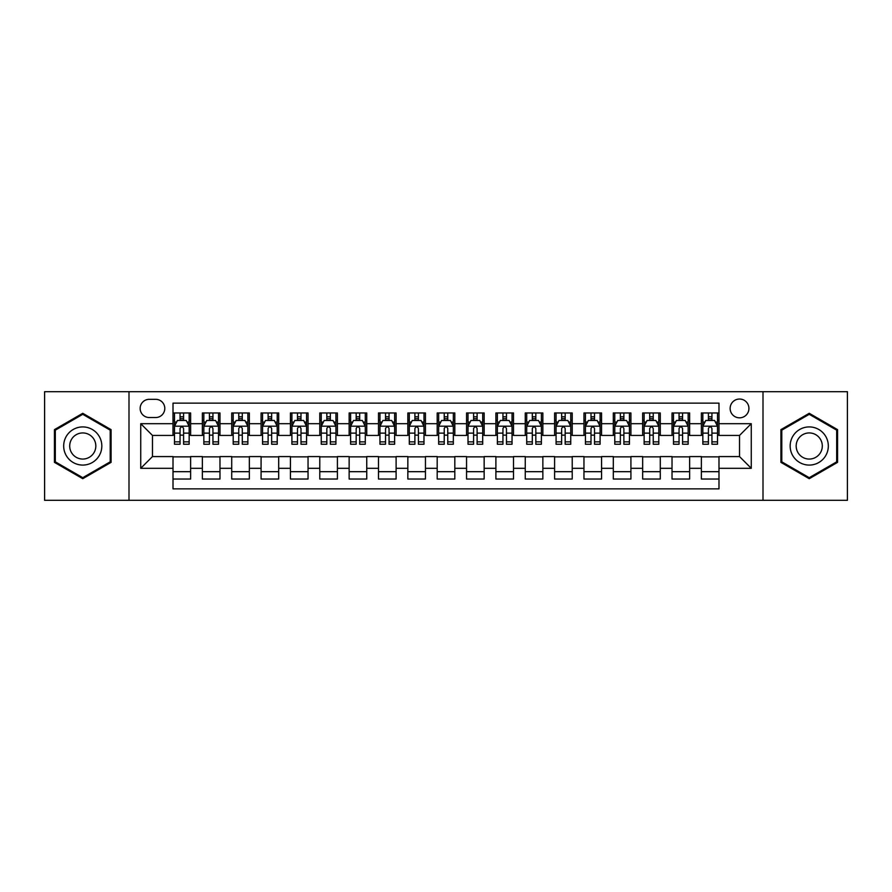 <?xml version="1.0" encoding="UTF-8"?>
<svg xmlns="http://www.w3.org/2000/svg" width="892" height="892" viewBox="0 0 892 892"><rect width="100%" height="100%" fill="white"/><g stroke="black" fill="none" stroke-linecap="round" stroke-linejoin="round"><path stroke-width="1.34" d="M739.524 399.036A9.388 9.388 0 0 0 730.135 408.425A9.388 9.388 0 0 0 739.524 417.824A9.388 9.388 0 0 0 748.923 408.425A9.388 9.388 0 0 0 739.524 399.036M763.006 500.3L847.4 500.3L847.4 391.7L763.006 391.7L763.006 500.3L128.994 500.3L128.994 391.7L44.6 391.7L44.6 500.3L128.994 500.3M718.985 412.974L701.368 412.974L701.368 423.689L689.627 423.689L689.627 435.43L701.368 435.43L701.368 423.689M689.627 423.689L689.627 412.974L672.022 412.974L672.022 423.689L660.281 423.689L660.281 435.43L672.022 435.43L672.022 423.689M660.281 423.689L660.281 412.974L642.664 412.974L642.664 423.689L630.923 423.689L630.923 435.43L642.664 435.43L642.664 423.689M630.923 423.689L630.923 412.974L613.306 412.974L613.306 423.689L601.565 423.689L601.565 435.43L613.306 435.43L613.306 423.689M601.565 423.689L601.565 412.974L583.959 412.974L583.959 423.689L572.218 423.689L572.218 435.43L583.959 435.43L583.959 423.689M572.218 423.689L572.218 412.974L554.601 412.974L554.601 423.689L542.86 423.689L542.86 435.43L554.601 435.43L554.601 423.689M542.86 423.689L542.86 412.974L525.254 412.974L525.254 423.689L513.513 423.689L513.513 435.43L525.254 435.43L525.254 423.689M513.513 423.689L513.513 412.974L495.896 412.974L495.896 423.689L484.155 423.689L484.155 435.43L495.896 435.43L495.896 423.689M484.155 423.689L484.155 412.974L466.549 412.974L466.549 423.689L454.808 423.689L454.808 435.43L466.549 435.43L466.549 423.689M454.808 423.689L454.808 412.974L437.192 412.974L437.192 423.689L425.451 423.689L425.451 435.43L437.192 435.43L437.192 423.689M425.451 423.689L425.451 412.974L407.845 412.974L407.845 423.689L396.104 423.689L396.104 435.43L407.845 435.43L407.845 423.689M396.104 423.689L396.104 412.974L378.487 412.974L378.487 423.689L366.746 423.689L366.746 435.43L378.487 435.43L378.487 423.689M366.746 423.689L366.746 412.974L349.14 412.974L349.14 423.689L337.399 423.689L337.399 435.43L349.14 435.43L349.14 423.689M337.399 423.689L337.399 412.974L319.782 412.974L319.782 423.689L308.041 423.689L308.041 435.43L319.782 435.43L319.782 423.689M308.041 423.689L308.041 412.974L290.435 412.974L290.435 423.689L278.694 423.689L278.694 435.43L290.435 435.43L290.435 423.689M278.694 423.689L278.694 412.974L261.077 412.974L261.077 423.689L249.336 423.689L249.336 435.43L261.077 435.43L261.077 423.689M249.336 423.689L249.336 412.974L231.719 412.974L231.719 423.689L219.978 423.689L219.978 435.43L231.719 435.43L231.719 423.689M219.978 423.689L219.978 412.974L202.373 412.974L202.373 435.43L190.632 435.43L190.632 412.974L173.015 412.974M173.015 479.026L190.632 479.026L190.632 456.57L202.373 456.57L202.373 479.026L219.978 479.026L219.978 456.57L231.719 456.57L231.719 468.311L219.978 468.311M231.719 468.311L231.719 479.026L249.336 479.026L249.336 456.57L261.077 456.57L261.077 468.311L249.336 468.311M261.077 468.311L261.077 479.026L278.694 479.026L278.694 456.57L290.435 456.57L290.435 468.311L278.694 468.311M290.435 468.311L290.435 479.026L308.041 479.026L308.041 456.57L319.782 456.57L319.782 468.311L308.041 468.311M319.782 468.311L319.782 479.026L337.399 479.026L337.399 456.57L349.14 456.57L349.14 468.311L337.399 468.311M349.14 468.311L349.14 479.026L366.746 479.026L366.746 456.57L378.487 456.57L378.487 468.311L366.746 468.311M378.487 468.311L378.487 479.026L396.104 479.026L396.104 456.57L407.845 456.57L407.845 468.311L396.104 468.311M407.845 468.311L407.845 479.026L425.451 479.026L425.451 456.57L437.192 456.57L437.192 468.311L425.451 468.311M437.192 468.311L437.192 479.026L454.808 479.026L454.808 456.57L466.549 456.57L466.549 468.311L454.808 468.311M466.549 468.311L466.549 479.026L484.155 479.026L484.155 456.57L495.896 456.57L495.896 468.311L484.155 468.311M495.896 468.311L495.896 479.026L513.513 479.026L513.513 456.57L525.254 456.57L525.254 468.311L513.513 468.311M525.254 468.311L525.254 479.026L542.86 479.026L542.86 456.57L554.601 456.57L554.601 468.311L542.86 468.311M554.601 468.311L554.601 479.026L572.218 479.026L572.218 456.57L583.959 456.57L583.959 468.311L572.218 468.311M583.959 468.311L583.959 479.026L601.565 479.026L601.565 456.57L613.306 456.57L613.306 468.311L601.565 468.311M613.306 468.311L613.306 479.026L630.923 479.026L630.923 456.57L642.664 456.57L642.664 468.311L630.923 468.311M642.664 468.311L642.664 479.026L660.281 479.026L660.281 456.57L672.022 456.57L672.022 468.311L660.281 468.311M672.022 468.311L672.022 479.026L689.627 479.026L689.627 456.57L701.368 456.57L701.368 468.311L689.627 468.311M149.243 417.523L155.699 417.523A9.098 9.098 0 0 0 164.797 408.425A9.098 9.098 0 0 0 155.699 399.326L149.243 399.326A9.098 9.098 0 0 0 140.144 408.425A9.098 9.098 0 0 0 149.243 417.523M763.006 391.7L128.994 391.7M718.985 423.689L718.985 403.139L173.015 403.139L173.015 435.43L152.476 435.43L152.476 456.57L173.015 456.57L173.015 488.861L718.985 488.861L718.985 456.57L739.524 456.57L739.524 435.43L718.985 435.43L718.985 423.689L751.265 423.689L751.265 468.311L718.985 468.311M173.015 468.311L140.735 468.311L140.735 423.689L173.015 423.689M701.368 468.311L701.368 479.026L718.985 479.026M173.015 420.322L174.486 420.322M180.061 420.322L183.585 420.322M189.16 420.322L190.632 420.322M173.015 435.14L174.486 435.14M180.061 435.14L183.585 435.14M189.16 435.14L190.632 435.14M173.015 456.86L190.632 456.86M173.015 471.678L190.632 471.678M202.373 435.14L203.844 435.14M209.419 435.14L212.943 435.14M218.518 435.14L219.978 435.14M202.373 420.322L203.844 420.322M209.419 420.322L212.943 420.322M218.518 420.322L219.978 420.322M202.373 456.86L219.978 456.86M202.373 471.678L219.978 471.678M231.719 456.86L249.336 456.86M231.719 471.678L249.336 471.678M231.719 420.322L233.191 420.322M238.766 420.322L242.29 420.322M247.865 420.322L249.336 420.322M231.719 435.14L233.191 435.14M238.766 435.14L242.29 435.14M247.865 435.14L249.336 435.14M261.077 456.86L278.694 456.86M261.077 471.678L278.694 471.678M261.077 420.322L262.549 420.322M268.124 420.322L271.647 420.322M277.222 420.322L278.694 420.322M261.077 435.14L262.549 435.14M268.124 435.14L271.647 435.14M277.222 435.14L278.694 435.14M290.435 456.86L308.041 456.86M290.435 471.678L308.041 471.678M290.435 420.322L291.896 420.322M297.471 420.322L300.994 420.322M306.569 420.322L308.041 420.322M290.435 435.14L291.896 435.14M297.471 435.14L300.994 435.14M306.569 435.14L308.041 435.14M319.782 456.86L337.399 456.86M319.782 471.678L337.399 471.678M319.782 420.322L321.254 420.322M326.829 420.322L330.352 420.322M335.927 420.322L337.399 420.322M319.782 435.14L321.254 435.14M326.829 435.14L330.352 435.14M335.927 435.14L337.399 435.14M349.14 456.86L366.746 456.86M349.14 471.678L366.746 471.678M349.14 420.322L350.601 420.322M356.176 420.322L359.699 420.322M365.285 420.322L366.746 420.322M349.14 435.14L350.601 435.14M356.176 435.14L359.699 435.14M365.285 435.14L366.746 435.14M378.487 456.86L396.104 456.86M378.487 471.678L396.104 471.678M378.487 420.322L379.959 420.322M385.534 420.322L389.057 420.322M394.632 420.322L396.104 420.322M378.487 435.14L379.959 435.14M385.534 435.14L389.057 435.14M394.632 435.14L396.104 435.14M407.845 456.86L425.451 456.86M407.845 471.678L425.451 471.678M407.845 420.322L409.305 420.322M414.892 420.322L418.404 420.322M423.99 420.322L425.451 420.322M407.845 435.14L409.305 435.14M414.892 435.14L418.404 435.14M423.99 435.14L425.451 435.14M437.192 456.86L454.808 456.86M437.192 471.678L454.808 471.678M437.192 420.322L438.663 420.322M444.238 420.322L447.762 420.322M453.337 420.322L454.808 420.322M437.192 435.14L438.663 435.14M444.238 435.14L447.762 435.14M453.337 435.14L454.808 435.14M466.549 456.86L484.155 456.86M466.549 471.678L484.155 471.678M466.549 420.322L468.01 420.322M473.596 420.322L477.108 420.322M482.695 420.322L484.155 420.322M466.549 435.14L468.01 435.14M473.596 435.14L477.108 435.14M482.695 435.14L484.155 435.14M495.896 456.86L513.513 456.86M495.896 471.678L513.513 471.678M495.896 420.322L497.368 420.322M502.943 420.322L506.466 420.322M512.041 420.322L513.513 420.322M495.896 435.14L497.368 435.14M502.943 435.14L506.466 435.14M512.041 435.14L513.513 435.14M525.254 456.86L542.86 456.86M525.254 471.678L542.86 471.678M525.254 420.322L526.715 420.322M532.301 420.322L535.824 420.322M541.399 420.322L542.86 420.322M525.254 435.14L526.715 435.14M532.301 435.14L535.824 435.14M541.399 435.14L542.86 435.14M554.601 456.86L572.218 456.86M554.601 471.678L572.218 471.678M554.601 420.322L556.073 420.322M561.648 420.322L565.171 420.322M570.746 420.322L572.218 420.322M554.601 435.14L556.073 435.14M561.648 435.14L565.171 435.14M570.746 435.14L572.218 435.14M583.959 456.86L601.565 456.86M583.959 471.678L601.565 471.678M583.959 420.322L585.431 420.322M591.006 420.322L594.529 420.322M600.104 420.322L601.565 420.322M583.959 435.14L585.431 435.14M591.006 435.14L594.529 435.14M600.104 435.14L601.565 435.14M613.306 456.86L630.923 456.86M613.306 471.678L630.923 471.678M613.306 420.322L614.778 420.322M620.353 420.322L623.876 420.322M629.451 420.322L630.923 420.322M613.306 435.14L614.778 435.14M620.353 435.14L623.876 435.14M629.451 435.14L630.923 435.14M642.664 456.86L660.281 456.86M642.664 471.678L660.281 471.678M642.664 420.322L644.136 420.322M649.711 420.322L653.234 420.322M658.809 420.322L660.281 420.322M642.664 435.14L644.136 435.14M649.711 435.14L653.234 435.14M658.809 435.14L660.281 435.14M672.022 456.86L689.627 456.86M672.022 471.678L689.627 471.678M672.022 420.322L673.482 420.322M679.057 420.322L682.581 420.322M688.156 420.322L689.627 420.322M672.022 435.14L673.482 435.14M679.057 435.14L682.581 435.14M688.156 435.14L689.627 435.14M701.368 456.86L718.985 456.86M701.368 471.678L718.985 471.678M701.368 420.322L702.84 420.322M708.415 420.322L711.939 420.322M717.514 420.322L718.985 420.322M701.368 435.14L702.84 435.14M708.415 435.14L711.939 435.14M717.514 435.14L718.985 435.14M152.476 435.43L140.735 423.689M152.476 456.57L140.735 468.311M751.265 423.689L739.524 435.43M751.265 468.311L739.524 456.57M82.755 478.703L111.087 462.357L111.087 429.643L82.755 413.297L54.434 429.643L54.434 462.357L82.755 478.703M837.566 429.643L809.245 413.297L780.913 429.643L780.913 462.357L809.245 478.703L837.566 462.357L837.566 429.643M183.585 416.798L180.061 416.798M189.16 441.852L183.585 441.852L183.585 444.238L189.16 444.238L189.16 426.331L186.227 420.466L177.419 420.466L174.486 426.331L174.486 444.238L180.061 444.238L180.061 441.852L174.486 441.852M174.486 426.331L174.486 412.974M189.16 426.331L189.16 412.974M180.061 420.466L180.061 412.974M183.585 412.974L183.585 420.466M183.585 441.852L183.585 428.539C182.414 426.276 181.243 426.276 180.061 428.539L180.061 441.852M82.755 426.922A19.078 19.078 0 0 0 63.678 446A19.078 19.078 0 0 0 82.755 465.078A19.078 19.078 0 0 0 101.833 446A19.078 19.078 0 0 0 82.755 426.922M82.755 432.943A13.057 13.057 0 0 0 69.699 446A13.057 13.057 0 0 0 82.755 459.057A13.057 13.057 0 0 0 95.823 446A13.057 13.057 0 0 0 82.755 432.943M110.207 461.844L82.755 477.688L55.315 461.844L55.315 430.156L82.755 414.312L110.207 430.156L110.207 461.844M792.72 436.456A19.078 19.078 0 0 0 799.7 462.524A19.078 19.078 0 0 0 825.769 455.544A19.078 19.078 0 0 0 818.778 429.476A19.078 19.078 0 0 0 792.72 436.456M797.927 439.466A13.057 13.057 0 0 0 802.711 457.317A13.057 13.057 0 0 0 820.551 452.534A13.057 13.057 0 0 0 815.767 434.683A13.057 13.057 0 0 0 797.927 439.466M836.685 430.156L836.685 461.844L809.245 477.688L781.793 461.844L781.793 430.156L809.245 414.312L836.685 430.156M212.943 416.798L209.419 416.798M218.518 441.852L212.943 441.852L212.943 444.238L218.518 444.238L218.518 426.331L215.585 420.466L206.777 420.466L203.844 426.331L203.844 444.238L209.419 444.238L209.419 441.852L203.844 441.852M203.844 426.331L203.844 412.974M218.518 426.331L218.518 412.974M209.419 420.466L209.419 412.974M212.943 412.974L212.943 420.466M212.943 441.852L212.943 428.539C211.761 426.276 210.59 426.276 209.419 428.539L209.419 441.852M242.29 416.798L238.766 416.798M247.865 441.852L242.29 441.852L242.29 444.238L247.865 444.238L247.865 426.331L244.932 420.466L236.124 420.466L233.191 426.331L233.191 444.238L238.766 444.238L238.766 441.852L233.191 441.852M233.191 426.331L233.191 412.974M247.865 426.331L247.865 412.974M238.766 420.466L238.766 412.974M242.29 412.974L242.29 420.466M242.29 441.852L242.29 428.539C241.119 426.276 239.948 426.276 238.766 428.539L238.766 441.852M271.647 416.798L268.124 416.798M277.222 441.852L271.647 441.852L271.647 444.238L277.222 444.238L277.222 426.331L274.29 420.466L265.481 420.466L262.549 426.331L262.549 444.238L268.124 444.238L268.124 441.852L262.549 441.852M262.549 426.331L262.549 412.974M277.222 426.331L277.222 412.974M268.124 420.466L268.124 412.974M271.647 412.974L271.647 420.466M271.647 441.852L271.647 428.539C270.477 426.276 269.295 426.276 268.124 428.539L268.124 441.852M300.994 416.798L297.471 416.798M306.569 441.852L300.994 441.852L300.994 444.238L306.569 444.238L306.569 426.331L303.637 420.466L294.828 420.466L291.896 426.331L291.896 444.238L297.471 444.238L297.471 441.852L291.896 441.852M291.896 426.331L291.896 412.974M306.569 426.331L306.569 412.974M297.471 420.466L297.471 412.974M300.994 412.974L300.994 420.466M300.994 441.852L300.994 428.539C299.823 426.276 298.653 426.276 297.471 428.539L297.471 441.852M330.352 416.798L326.829 416.798M335.927 441.852L330.352 441.852L330.352 444.238L335.927 444.238L335.927 426.331L332.995 420.466L324.186 420.466L321.254 426.331L321.254 444.238L326.829 444.238L326.829 441.852L321.254 441.852M321.254 426.331L321.254 412.974M335.927 426.331L335.927 412.974M326.829 420.466L326.829 412.974M330.352 412.974L330.352 420.466M330.352 441.852L330.352 428.539C329.181 426.276 328 426.276 326.829 428.539L326.829 441.852M359.699 416.798L356.176 416.798M365.285 441.852L359.699 441.852L359.699 444.238L365.285 444.238L365.285 426.331L362.342 420.466L353.533 420.466L350.601 426.331L350.601 444.238L356.176 444.238L356.176 441.852L350.601 441.852M350.601 426.331L350.601 412.974M365.285 426.331L365.285 412.974M356.176 420.466L356.176 412.974M359.699 412.974L359.699 420.466M359.699 441.852L359.699 428.539C358.528 426.276 357.358 426.276 356.176 428.539L356.176 441.852M389.057 416.798L385.534 416.798M394.632 441.852L389.057 441.852L389.057 444.238L394.632 444.238L394.632 426.331L391.7 420.466L382.891 420.466L379.959 426.331L379.959 444.238L385.534 444.238L385.534 441.852L379.959 441.852M379.959 426.331L379.959 412.974M394.632 426.331L394.632 412.974M385.534 420.466L385.534 412.974M389.057 412.974L389.057 420.466M389.057 441.852L389.057 428.539C387.886 426.276 386.704 426.276 385.534 428.539L385.534 441.852M418.404 416.798L414.892 416.798M423.99 441.852L418.404 441.852L418.404 444.238L423.99 444.238L423.99 426.331L421.046 420.466L412.249 420.466L409.305 426.331L409.305 444.238L414.892 444.238L414.892 441.852L409.305 441.852M409.305 426.331L409.305 412.974M423.99 426.331L423.99 412.974M414.892 420.466L414.892 412.974M418.404 412.974L418.404 420.466M418.404 441.852L418.404 428.539C417.233 426.276 416.062 426.276 414.892 428.539L414.892 441.852M447.762 416.798L444.238 416.798M453.337 441.852L447.762 441.852L447.762 444.238L453.337 444.238L453.337 426.331L450.404 420.466L441.596 420.466L438.663 426.331L438.663 444.238L444.238 444.238L444.238 441.852L438.663 441.852M438.663 426.331L438.663 412.974M453.337 426.331L453.337 412.974M444.238 420.466L444.238 412.974M447.762 412.974L447.762 420.466M447.762 441.852L447.762 428.539C446.591 426.276 445.409 426.276 444.238 428.539L444.238 441.852M477.108 416.798L473.596 416.798M482.695 441.852L477.108 441.852L477.108 444.238L482.695 444.238L482.695 426.331L479.751 420.466L470.954 420.466L468.01 426.331L468.01 444.238L473.596 444.238L473.596 441.852L468.01 441.852M468.01 426.331L468.01 412.974M482.695 426.331L482.695 412.974M473.596 420.466L473.596 412.974M477.108 412.974L477.108 420.466M477.108 441.852L477.108 428.539C475.938 426.276 474.767 426.276 473.596 428.539L473.596 441.852M506.466 416.798L502.943 416.798M512.041 441.852L506.466 441.852L506.466 444.238L512.041 444.238L512.041 426.331L509.109 420.466L500.3 420.466L497.368 426.331L497.368 444.238L502.943 444.238L502.943 441.852L497.368 441.852M497.368 426.331L497.368 412.974M512.041 426.331L512.041 412.974M502.943 420.466L502.943 412.974M506.466 412.974L506.466 420.466M506.466 441.852L506.466 428.539C505.296 426.276 504.125 426.276 502.943 428.539L502.943 441.852M535.824 416.798L532.301 416.798M541.399 441.852L535.824 441.852L535.824 444.238L541.399 444.238L541.399 426.331L538.467 420.466L529.658 420.466L526.715 426.331L526.715 444.238L532.301 444.238L532.301 441.852L526.715 441.852M526.715 426.331L526.715 412.974M541.399 426.331L541.399 412.974M532.301 420.466L532.301 412.974M535.824 412.974L535.824 420.466M535.824 441.852L535.824 428.539C534.643 426.276 533.472 426.276 532.301 428.539L532.301 441.852M565.171 416.798L561.648 416.798M570.746 441.852L565.171 441.852L565.171 444.238L570.746 444.238L570.746 426.331L567.814 420.466L559.005 420.466L556.073 426.331L556.073 444.238L561.648 444.238L561.648 441.852L556.073 441.852M556.073 426.331L556.073 412.974M570.746 426.331L570.746 412.974M561.648 420.466L561.648 412.974M565.171 412.974L565.171 420.466M565.171 441.852L565.171 428.539C564 426.276 562.83 426.276 561.648 428.539L561.648 441.852M594.529 416.798L591.006 416.798M600.104 441.852L594.529 441.852L594.529 444.238L600.104 444.238L600.104 426.331L597.172 420.466L588.363 420.466L585.431 426.331L585.431 444.238L591.006 444.238L591.006 441.852L585.431 441.852M585.431 426.331L585.431 412.974M600.104 426.331L600.104 412.974M591.006 420.466L591.006 412.974M594.529 412.974L594.529 420.466M594.529 441.852L594.529 428.539C593.347 426.276 592.177 426.276 591.006 428.539L591.006 441.852M623.876 416.798L620.353 416.798M629.451 441.852L623.876 441.852L623.876 444.238L629.451 444.238L629.451 426.331L626.519 420.466L617.71 420.466L614.778 426.331L614.778 444.238L620.353 444.238L620.353 441.852L614.778 441.852M614.778 426.331L614.778 412.974M629.451 426.331L629.451 412.974M620.353 420.466L620.353 412.974M623.876 412.974L623.876 420.466M623.876 441.852L623.876 428.539C622.705 426.276 621.534 426.276 620.353 428.539L620.353 441.852M653.234 416.798L649.711 416.798M658.809 441.852L653.234 441.852L653.234 444.238L658.809 444.238L658.809 426.331L655.876 420.466L647.068 420.466L644.136 426.331L644.136 444.238L649.711 444.238L649.711 441.852L644.136 441.852M644.136 426.331L644.136 412.974M658.809 426.331L658.809 412.974M649.711 420.466L649.711 412.974M653.234 412.974L653.234 420.466M653.234 441.852L653.234 428.539C652.063 426.276 650.881 426.276 649.711 428.539L649.711 441.852M682.581 416.798L679.057 416.798M688.156 441.852L682.581 441.852L682.581 444.238L688.156 444.238L688.156 426.331L685.223 420.466L676.415 420.466L673.482 426.331L673.482 444.238L679.057 444.238L679.057 441.852L673.482 441.852M673.482 426.331L673.482 412.974M688.156 426.331L688.156 412.974M679.057 420.466L679.057 412.974M682.581 412.974L682.581 420.466M682.581 441.852L682.581 428.539C681.41 426.276 680.239 426.276 679.057 428.539L679.057 441.852M711.939 416.798L708.415 416.798M717.514 441.852L711.939 441.852L711.939 444.238L717.514 444.238L717.514 426.331L714.581 420.466L705.773 420.466L702.84 426.331L702.84 444.238L708.415 444.238L708.415 441.852L702.84 441.852M702.84 426.331L702.84 412.974M717.514 426.331L717.514 412.974M708.415 420.466L708.415 412.974M711.939 412.974L711.939 420.466M711.939 441.852L711.939 428.539C710.768 426.276 709.586 426.276 708.415 428.539L708.415 441.852M202.373 468.311L190.632 468.311M202.373 423.689L190.632 423.689M189.093 426.186L174.564 426.186M174.486 422.083L176.616 422.083M187.03 422.083L189.16 422.083M180.061 433.133L174.486 433.133M189.16 433.133L183.585 433.133M183.585 418.66L180.061 418.66M218.44 426.186L203.911 426.186M203.844 422.083L205.963 422.083M216.388 422.083L218.518 422.083M209.419 433.133L203.844 433.133M218.518 433.133L212.943 433.133M212.943 418.66L209.419 418.66M247.798 426.186L233.269 426.186M233.191 422.083L235.321 422.083M245.746 422.083L247.865 422.083M238.766 433.133L233.191 433.133M247.865 433.133L242.29 433.133M242.29 418.66L238.766 418.66M277.144 426.186L262.616 426.186M262.549 422.083L264.668 422.083M275.093 422.083L277.222 422.083M268.124 433.133L262.549 433.133M277.222 433.133L271.647 433.133M271.647 418.66L268.124 418.66M306.502 426.186L291.974 426.186M291.896 422.083L294.025 422.083M304.451 422.083L306.569 422.083M297.471 433.133L291.896 433.133M306.569 433.133L300.994 433.133M300.994 418.66L297.471 418.66M335.849 426.186L321.321 426.186M321.254 422.083L323.383 422.083M333.798 422.083L335.927 422.083M326.829 433.133L321.254 433.133M335.927 433.133L330.352 433.133M330.352 418.66L326.829 418.66M365.207 426.186L350.679 426.186M350.601 422.083L352.73 422.083M363.155 422.083L365.285 422.083M356.176 433.133L350.601 433.133M365.285 433.133L359.699 433.133M359.699 418.66L356.176 418.66M394.554 426.186L380.025 426.186M379.959 422.083L382.088 422.083M392.502 422.083L394.632 422.083M385.534 433.133L379.959 433.133M394.632 433.133L389.057 433.133M389.057 418.66L385.534 418.66M423.912 426.186L409.383 426.186M409.305 422.083L411.435 422.083M421.86 422.083L423.99 422.083M414.892 433.133L409.305 433.133M423.99 433.133L418.404 433.133M418.404 418.66L414.892 418.66M453.27 426.186L438.73 426.186M438.663 422.083L440.793 422.083M451.207 422.083L453.337 422.083M444.238 433.133L438.663 433.133M453.337 433.133L447.762 433.133M447.762 418.66L444.238 418.66M482.617 426.186L468.088 426.186M468.01 422.083L470.14 422.083M480.565 422.083L482.695 422.083M473.596 433.133L468.01 433.133M482.695 433.133L477.108 433.133M477.108 418.66L473.596 418.66M511.975 426.186L497.446 426.186M497.368 422.083L499.498 422.083M509.912 422.083L512.041 422.083M502.943 433.133L497.368 433.133M512.041 433.133L506.466 433.133M506.466 418.66L502.943 418.66M541.321 426.186L526.793 426.186M526.715 422.083L528.845 422.083M539.27 422.083L541.399 422.083M532.301 433.133L526.715 433.133M541.399 433.133L535.824 433.133M535.824 418.66L532.301 418.66M570.679 426.186L556.151 426.186M556.073 422.083L558.202 422.083M568.617 422.083L570.746 422.083M561.648 433.133L556.073 433.133M570.746 433.133L565.171 433.133M565.171 418.66L561.648 418.66M600.026 426.186L585.498 426.186M585.431 422.083L587.549 422.083M597.974 422.083L600.104 422.083M591.006 433.133L585.431 433.133M600.104 433.133L594.529 433.133M594.529 418.66L591.006 418.66M629.384 426.186L614.856 426.186M614.778 422.083L616.907 422.083M627.332 422.083L629.451 422.083M620.353 433.133L614.778 433.133M629.451 433.133L623.876 433.133M623.876 418.66L620.353 418.66M658.731 426.186L644.202 426.186M644.136 422.083L646.254 422.083M656.679 422.083L658.809 422.083M649.711 433.133L644.136 433.133M658.809 433.133L653.234 433.133M653.234 418.66L649.711 418.66M688.089 426.186L673.56 426.186M673.482 422.083L675.612 422.083M686.037 422.083L688.156 422.083M679.057 433.133L673.482 433.133M688.156 433.133L682.581 433.133M682.581 418.66L679.057 418.66M717.436 426.186L702.907 426.186M702.84 422.083L704.97 422.083M715.384 422.083L717.514 422.083M708.415 433.133L702.84 433.133M717.514 433.133L711.939 433.133M711.939 418.66L708.415 418.66"/></g></svg>
